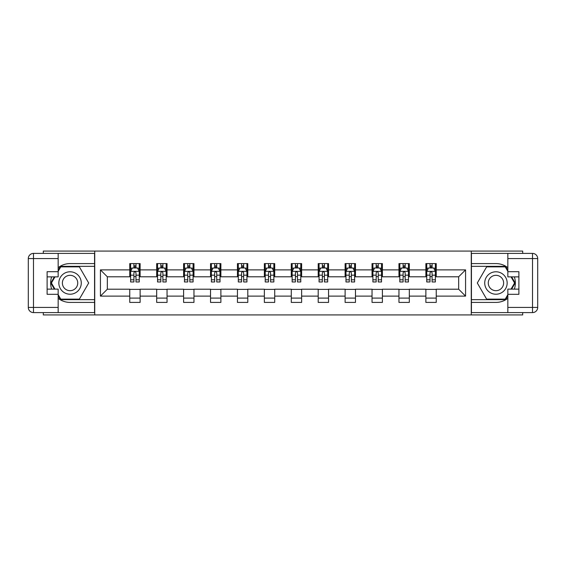 <?xml version="1.0" encoding="UTF-8"?>
<svg xmlns="http://www.w3.org/2000/svg" width="566" height="566" viewBox="0 0 566 566"><rect width="100%" height="100%" fill="white"/><g stroke="black" fill="none" stroke-linecap="round" stroke-linejoin="round"><path stroke-width="0.85" d="M43.313 312.595L43.313 314.922L522.687 314.922L522.687 312.595M522.687 253.405L522.687 251.078L471.266 251.078L471.266 314.922M471.266 251.078L43.313 251.078L43.313 253.405M94.734 314.922L94.734 251.078M436.237 269.883L436.237 263.586L425.88 263.586L425.88 269.883L409.317 269.883L409.317 263.586L398.959 263.586L398.959 269.883L382.397 269.883L382.397 263.586L372.039 263.586L372.039 269.883L355.476 269.883L355.476 263.586L345.119 263.586L345.119 269.883L328.556 269.883L328.556 263.586L318.205 263.586L318.205 269.883L301.636 269.883L301.636 263.586L291.285 263.586L291.285 269.883L274.715 269.883L274.715 263.586L264.364 263.586L264.364 269.883L247.795 269.883L247.795 263.586L237.444 263.586L237.444 269.883L220.881 269.883L220.881 263.586L210.524 263.586L210.524 269.883L193.961 269.883L193.961 263.586L183.603 263.586L183.603 269.883L167.041 269.883L167.041 263.586L156.683 263.586L156.683 269.883L140.12 269.883L140.12 263.586L129.763 263.586L129.763 269.883L100.43 269.883L100.43 296.117L107.335 289.212L129.763 289.212L129.763 302.414L140.12 302.414L140.12 289.212L156.683 289.212L156.683 302.414L167.041 302.414L167.041 289.212L183.603 289.212L183.603 302.414L193.961 302.414L193.961 289.212L210.524 289.212L210.524 302.414L220.881 302.414L220.881 289.212L237.444 289.212L237.444 302.414L247.795 302.414L247.795 289.212L264.364 289.212L264.364 302.414L274.715 302.414L274.715 289.212L291.285 289.212L291.285 302.414L301.636 302.414L301.636 289.212L318.205 289.212L318.205 302.414L328.556 302.414L328.556 289.212L345.119 289.212L345.119 302.414L355.476 302.414L355.476 289.212L372.039 289.212L372.039 302.414L382.397 302.414L382.397 289.212L398.959 289.212L398.959 302.414L409.317 302.414L409.317 289.212L425.88 289.212L425.88 302.414L436.237 302.414L436.237 289.212L458.665 289.212L458.665 276.788L436.237 276.788L436.237 269.883L465.57 269.883L465.57 296.117L436.237 296.117M425.88 296.117L409.317 296.117M398.959 296.117L382.397 296.117M372.039 296.117L355.476 296.117M345.119 296.117L328.556 296.117M318.205 296.117L301.636 296.117M291.285 296.117L274.715 296.117M264.364 296.117L247.795 296.117M237.444 296.117L220.881 296.117M210.524 296.117L193.961 296.117M183.603 296.117L167.041 296.117M156.683 296.117L140.12 296.117M129.763 296.117L100.43 296.117M425.88 269.883L425.88 276.788L409.317 276.788L409.317 269.883M398.959 269.883L398.959 276.788L382.397 276.788L382.397 269.883M372.039 269.883L372.039 276.788L355.476 276.788L355.476 269.883M345.119 269.883L345.119 276.788L328.556 276.788L328.556 269.883M318.205 269.883L318.205 276.788L301.636 276.788L301.636 269.883M291.285 269.883L291.285 276.788L274.715 276.788L274.715 269.883M264.364 269.883L264.364 276.788L247.795 276.788L247.795 269.883M237.444 269.883L237.444 276.788L220.881 276.788L220.881 269.883M210.524 269.883L210.524 276.788L193.961 276.788L193.961 269.883M183.603 269.883L183.603 276.788L167.041 276.788L167.041 269.883M156.683 269.883L156.683 276.788L140.12 276.788L140.12 269.883M129.763 269.883L129.763 276.788L107.335 276.788L100.43 269.883M107.335 276.788L107.335 289.212M465.57 296.117L458.665 289.212M458.665 276.788L465.57 269.883M129.763 267.902L130.626 267.902M133.909 267.902L135.981 267.902M139.257 267.902L140.12 267.902M129.763 276.618L130.626 276.618M133.909 276.618L135.981 276.618M139.257 276.618L140.12 276.618M129.763 289.382L140.12 289.382M129.763 298.098L140.12 298.098M156.683 289.382L167.041 289.382M156.683 298.098L167.041 298.098M156.683 267.902L157.546 267.902M160.829 267.902L162.895 267.902M166.178 267.902L167.041 267.902M156.683 276.618L157.546 276.618M160.829 276.618L162.895 276.618M166.178 276.618L167.041 276.618M183.603 289.382L193.961 289.382M183.603 298.098L193.961 298.098M183.603 267.902L184.466 267.902M187.749 267.902L189.815 267.902M193.098 267.902L193.961 267.902M183.603 276.618L184.466 276.618M187.749 276.618L189.815 276.618M193.098 276.618L193.961 276.618M210.524 289.382L220.881 289.382M210.524 298.098L220.881 298.098M210.524 267.902L211.387 267.902M214.663 267.902L216.736 267.902M220.018 267.902L220.881 267.902M210.524 276.618L211.387 276.618M214.663 276.618L216.736 276.618M220.018 276.618L220.881 276.618M237.444 289.382L247.795 289.382M237.444 298.098L247.795 298.098M237.444 267.902L238.307 267.902M241.583 267.902L243.656 267.902M246.932 267.902L247.795 267.902M237.444 276.618L238.307 276.618M241.583 276.618L243.656 276.618M246.932 276.618L247.795 276.618M264.364 289.382L274.715 289.382M264.364 298.098L274.715 298.098M264.364 267.902L265.228 267.902M268.503 267.902L270.576 267.902M273.852 267.902L274.715 267.902M264.364 276.618L265.228 276.618M268.503 276.618L270.576 276.618M273.852 276.618L274.715 276.618M291.285 289.382L301.636 289.382M291.285 298.098L301.636 298.098M291.285 267.902L292.148 267.902M295.424 267.902L297.497 267.902M300.772 267.902L301.636 267.902M291.285 276.618L292.148 276.618M295.424 276.618L297.497 276.618M300.772 276.618L301.636 276.618M318.205 289.382L328.556 289.382M318.205 298.098L328.556 298.098M318.205 267.902L319.068 267.902M322.344 267.902L324.417 267.902M327.693 267.902L328.556 267.902M318.205 276.618L319.068 276.618M322.344 276.618L324.417 276.618M327.693 276.618L328.556 276.618M345.119 289.382L355.476 289.382M345.119 298.098L355.476 298.098M345.119 267.902L345.982 267.902M349.264 267.902L351.337 267.902M354.613 267.902L355.476 267.902M345.119 276.618L345.982 276.618M349.264 276.618L351.337 276.618M354.613 276.618L355.476 276.618M372.039 289.382L382.397 289.382M372.039 298.098L382.397 298.098M372.039 267.902L372.902 267.902M376.185 267.902L378.251 267.902M381.534 267.902L382.397 267.902M372.039 276.618L372.902 276.618M376.185 276.618L378.251 276.618M381.534 276.618L382.397 276.618M398.959 289.382L409.317 289.382M398.959 298.098L409.317 298.098M398.959 267.902L399.822 267.902M403.105 267.902L405.171 267.902M408.454 267.902L409.317 267.902M398.959 276.618L399.822 276.618M403.105 276.618L405.171 276.618M408.454 276.618L409.317 276.618M425.88 289.382L436.237 289.382M425.88 298.098L436.237 298.098M425.88 267.902L426.743 267.902M430.018 267.902L432.091 267.902M435.374 267.902L436.237 267.902M425.88 276.618L426.743 276.618M430.018 276.618L432.091 276.618M435.374 276.618L436.237 276.618M135.981 265.829L133.909 265.829M139.257 279.802L135.981 279.802L135.981 281.967L139.257 281.967L139.257 271.439L137.531 267.987L132.352 267.987L130.626 271.439L130.626 281.967L133.909 281.967L133.909 279.802L130.626 279.802M130.626 271.439L130.626 263.586M139.257 271.439L139.257 263.586M133.909 267.987L133.909 263.586M135.981 263.586L135.981 267.987M135.981 279.802L135.981 272.734C135.288 271.404 134.602 271.404 133.909 272.734L133.909 279.802M75.667 273.286A11.214 11.214 0 0 0 60.343 277.39A11.214 11.214 0 0 0 64.453 292.714A11.214 11.214 0 0 0 79.771 288.61A11.214 11.214 0 0 0 75.667 273.286M73.898 276.35A7.676 7.676 0 0 0 63.406 279.158A7.676 7.676 0 0 0 66.222 289.65A7.676 7.676 0 0 0 76.707 286.842A7.676 7.676 0 0 0 73.898 276.35M58.157 271.355L60.746 266.869L79.374 266.869L88.692 283L79.374 299.131L60.746 299.131L58.157 294.645M54.966 289.127L51.428 283L54.966 276.873M501.547 273.286A11.214 11.214 0 0 0 486.229 277.39A11.214 11.214 0 0 0 490.333 292.714A11.214 11.214 0 0 0 505.657 288.61A11.214 11.214 0 0 0 501.547 273.286M499.778 276.35A7.676 7.676 0 0 0 489.293 279.158A7.676 7.676 0 0 0 492.102 289.65A7.676 7.676 0 0 0 502.594 286.842A7.676 7.676 0 0 0 499.778 276.35M507.844 294.645L505.254 299.131L486.626 299.131L477.308 283L486.626 266.869L505.254 266.869L507.844 271.355M511.034 276.873L514.572 283L511.034 289.127M58.157 298.332A19.414 19.414 0 0 0 70.057 302.414L94.564 302.414L94.564 312.595L33.479 312.595A5.179 5.179 0 0 1 28.3 307.416L28.3 258.584A5.179 5.179 0 0 1 33.479 253.405L58.157 253.405L58.157 276.873L47.112 276.873M58.157 253.405L94.564 253.405L94.564 263.586L70.057 263.586A19.414 19.414 0 0 0 58.157 267.668M51.64 276.873A19.414 19.414 0 0 0 51.64 289.127M94.564 302.414L94.564 263.586M47.112 289.127L58.157 289.127L58.157 312.595M58.157 271.694L47.112 271.694L47.112 294.306L58.157 294.306M94.564 266.345L60.449 266.345L58.157 270.322M58.157 295.678L60.449 299.655L94.564 299.655M54.371 276.873L50.834 283L54.371 289.127M507.844 267.668A19.414 19.414 0 0 0 495.943 263.586L471.436 263.586L471.436 253.405L532.521 253.405A5.179 5.179 0 0 1 537.7 258.584L537.7 307.416A5.179 5.179 0 0 1 532.521 312.595L507.844 312.595L507.844 289.127L518.888 289.127M507.844 312.595L471.436 312.595L471.436 302.414L495.943 302.414A19.414 19.414 0 0 0 507.844 298.332M514.36 289.127A19.414 19.414 0 0 0 514.36 276.873M471.436 263.586L471.436 302.414M518.888 276.873L507.844 276.873L507.844 253.405M507.844 294.306L518.888 294.306L518.888 271.694L507.844 271.694M471.436 299.655L505.551 299.655L507.844 295.678M507.844 270.322L505.551 266.345L471.436 266.345M511.629 289.127L515.166 283L511.629 276.873M162.895 265.829L160.829 265.829M166.178 279.802L162.895 279.802L162.895 281.967L166.178 281.967L166.178 271.439L164.451 267.987L159.272 267.987L157.546 271.439L157.546 281.967L160.829 281.967L160.829 279.802L157.546 279.802M157.546 271.439L157.546 263.586M166.178 271.439L166.178 263.586M160.829 267.987L160.829 263.586M162.895 263.586L162.895 267.987M162.895 279.802L162.895 272.734C162.209 271.404 161.515 271.404 160.829 272.734L160.829 279.802M189.815 265.829L187.749 265.829M193.098 279.802L189.815 279.802L189.815 281.967L193.098 281.967L193.098 271.439L191.372 267.987L186.193 267.987L184.466 271.439L184.466 281.967L187.749 281.967L187.749 279.802L184.466 279.802M184.466 271.439L184.466 263.586M193.098 271.439L193.098 263.586M187.749 267.987L187.749 263.586M189.815 263.586L189.815 267.987M189.815 279.802L189.815 272.734C189.129 271.404 188.436 271.404 187.749 272.734L187.749 279.802M216.736 265.829L214.663 265.829M220.018 279.802L216.736 279.802L216.736 281.967L220.018 281.967L220.018 271.439L218.292 267.987L213.113 267.987L211.387 271.439L211.387 281.967L214.663 281.967L214.663 279.802L211.387 279.802M211.387 271.439L211.387 263.586M220.018 271.439L220.018 263.586M214.663 267.987L214.663 263.586M216.736 263.586L216.736 267.987M216.736 279.802L216.736 272.734C216.049 271.404 215.356 271.404 214.663 272.734L214.663 279.802M243.656 265.829L241.583 265.829M246.932 279.802L243.656 279.802L243.656 281.967L246.932 281.967L246.932 271.439L245.212 267.987L240.034 267.987L238.307 271.439L238.307 281.967L241.583 281.967L241.583 279.802L238.307 279.802M238.307 271.439L238.307 263.586M246.932 271.439L246.932 263.586M241.583 267.987L241.583 263.586M243.656 263.586L243.656 267.987M243.656 279.802L243.656 272.734C242.97 271.404 242.276 271.404 241.583 272.734L241.583 279.802M270.576 265.829L268.503 265.829M273.852 279.802L270.576 279.802L270.576 281.967L273.852 281.967L273.852 271.439L272.126 267.987L266.954 267.987L265.228 271.439L265.228 281.967L268.503 281.967L268.503 279.802L265.228 279.802M265.228 271.439L265.228 263.586M273.852 271.439L273.852 263.586M268.503 267.987L268.503 263.586M270.576 263.586L270.576 267.987M270.576 279.802L270.576 272.734C269.883 271.404 269.197 271.404 268.503 272.734L268.503 279.802M297.497 265.829L295.424 265.829M300.772 279.802L297.497 279.802L297.497 281.967L300.772 281.967L300.772 271.439L299.046 267.987L293.874 267.987L292.148 271.439L292.148 281.967L295.424 281.967L295.424 279.802L292.148 279.802M292.148 271.439L292.148 263.586M300.772 271.439L300.772 263.586M295.424 267.987L295.424 263.586M297.497 263.586L297.497 267.987M297.497 279.802L297.497 272.734C296.803 271.404 296.117 271.404 295.424 272.734L295.424 279.802M324.417 265.829L322.344 265.829M327.693 279.802L324.417 279.802L324.417 281.967L327.693 281.967L327.693 271.439L325.966 267.987L320.788 267.987L319.068 271.439L319.068 281.967L322.344 281.967L322.344 279.802L319.068 279.802M319.068 271.439L319.068 263.586M327.693 271.439L327.693 263.586M322.344 267.987L322.344 263.586M324.417 263.586L324.417 267.987M324.417 279.802L324.417 272.734C323.724 271.404 323.037 271.404 322.344 272.734L322.344 279.802M351.337 265.829L349.264 265.829M354.613 279.802L351.337 279.802L351.337 281.967L354.613 281.967L354.613 271.439L352.887 267.987L347.708 267.987L345.982 271.439L345.982 281.967L349.264 281.967L349.264 279.802L345.982 279.802M345.982 271.439L345.982 263.586M354.613 271.439L354.613 263.586M349.264 267.987L349.264 263.586M351.337 263.586L351.337 267.987M351.337 279.802L351.337 272.734C350.644 271.404 349.958 271.404 349.264 272.734L349.264 279.802M378.251 265.829L376.185 265.829M381.534 279.802L378.251 279.802L378.251 281.967L381.534 281.967L381.534 271.439L379.807 267.987L374.628 267.987L372.902 271.439L372.902 281.967L376.185 281.967L376.185 279.802L372.902 279.802M372.902 271.439L372.902 263.586M381.534 271.439L381.534 263.586M376.185 267.987L376.185 263.586M378.251 263.586L378.251 267.987M378.251 279.802L378.251 272.734C377.564 271.404 376.871 271.404 376.185 272.734L376.185 279.802M405.171 265.829L403.105 265.829M408.454 279.802L405.171 279.802L405.171 281.967L408.454 281.967L408.454 271.439L406.728 267.987L401.549 267.987L399.822 271.439L399.822 281.967L403.105 281.967L403.105 279.802L399.822 279.802M399.822 271.439L399.822 263.586M408.454 271.439L408.454 263.586M403.105 267.987L403.105 263.586M405.171 263.586L405.171 267.987M405.171 279.802L405.171 272.734C404.485 271.404 403.791 271.404 403.105 272.734L403.105 279.802M432.091 265.829L430.018 265.829M435.374 279.802L432.091 279.802L432.091 281.967L435.374 281.967L435.374 271.439L433.648 267.987L428.469 267.987L426.743 271.439L426.743 281.967L430.018 281.967L430.018 279.802L426.743 279.802M426.743 271.439L426.743 263.586M435.374 271.439L435.374 263.586M430.018 267.987L430.018 263.586M432.091 263.586L432.091 267.987M432.091 279.802L432.091 272.734C431.405 271.404 430.712 271.404 430.018 272.734L430.018 279.802M139.215 271.355L130.675 271.355M130.626 268.192L132.253 268.192M137.637 268.192L139.257 268.192M133.909 275.175L130.626 275.175M139.257 275.175L135.981 275.175M135.981 266.926L133.909 266.926M58.157 258.584L33.479 258.584L33.479 307.416L58.157 307.416M28.3 258.584L33.479 258.584L33.479 253.405M33.479 312.595L33.479 307.416L28.3 307.416M507.844 307.416L532.521 307.416L532.521 258.584L507.844 258.584M537.7 307.416L532.521 307.416L532.521 312.595M532.521 253.405L532.521 258.584L537.7 258.584M166.135 271.355L157.589 271.355M157.546 268.192L159.173 268.192M164.557 268.192L166.178 268.192M160.829 275.175L157.546 275.175M166.178 275.175L162.895 275.175M162.895 266.926L160.829 266.926M193.056 271.355L184.509 271.355M184.466 268.192L186.087 268.192M191.471 268.192L193.098 268.192M187.749 275.175L184.466 275.175M193.098 275.175L189.815 275.175M189.815 266.926L187.749 266.926M219.969 271.355L211.429 271.355M211.387 268.192L213.007 268.192M218.391 268.192L220.018 268.192M214.663 275.175L211.387 275.175M220.018 275.175L216.736 275.175M216.736 266.926L214.663 266.926M246.889 271.355L238.35 271.355M238.307 268.192L239.927 268.192M245.311 268.192L246.932 268.192M241.583 275.175L238.307 275.175M246.932 275.175L243.656 275.175M243.656 266.926L241.583 266.926M273.81 271.355L265.27 271.355M265.228 268.192L266.848 268.192M272.232 268.192L273.852 268.192M268.503 275.175L265.228 275.175M273.852 275.175L270.576 275.175M270.576 266.926L268.503 266.926M300.73 271.355L292.19 271.355M292.148 268.192L293.768 268.192M299.152 268.192L300.772 268.192M295.424 275.175L292.148 275.175M300.772 275.175L297.497 275.175M297.497 266.926L295.424 266.926M327.65 271.355L319.111 271.355M319.068 268.192L320.689 268.192M326.073 268.192L327.693 268.192M322.344 275.175L319.068 275.175M327.693 275.175L324.417 275.175M324.417 266.926L322.344 266.926M354.571 271.355L346.031 271.355M345.982 268.192L347.609 268.192M352.993 268.192L354.613 268.192M349.264 275.175L345.982 275.175M354.613 275.175L351.337 275.175M351.337 266.926L349.264 266.926M381.491 271.355L372.944 271.355M372.902 268.192L374.529 268.192M379.913 268.192L381.534 268.192M376.185 275.175L372.902 275.175M381.534 275.175L378.251 275.175M378.251 266.926L376.185 266.926M408.411 271.355L399.865 271.355M399.822 268.192L401.443 268.192M406.827 268.192L408.454 268.192M403.105 275.175L399.822 275.175M408.454 275.175L405.171 275.175M405.171 266.926L403.105 266.926M435.325 271.355L426.785 271.355M426.743 268.192L428.363 268.192M433.747 268.192L435.374 268.192M430.018 275.175L426.743 275.175M435.374 275.175L432.091 275.175M432.091 266.926L430.018 266.926"/></g></svg>
